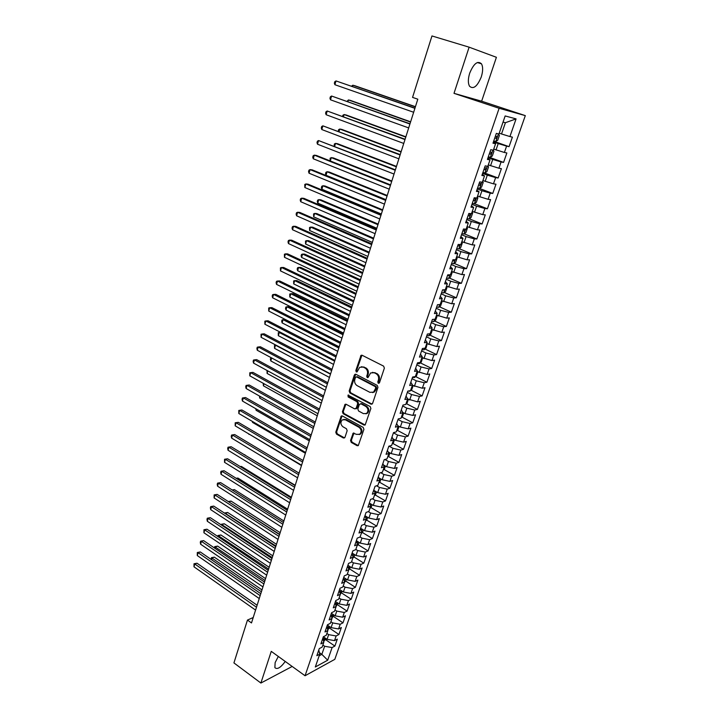 <?xml version="1.0" encoding="UTF-8"?>
<svg xmlns="http://www.w3.org/2000/svg" width="719" height="719" viewBox="0 0 719 719"><rect width="100%" height="100%" fill="white"/><g stroke="black" fill="none" stroke-linecap="round" stroke-linejoin="round"><path stroke-width="1.08" d="M378.311 383.317L379.47 382.796L384.368 368.137L383.622 366.133L362.142 355.276L361.046 355.33L355.806 370.564L356.309 371.939L357.082 371.894L359.698 367.274L363.23 367.094L365 368.002C367.211 369.449 367.984 371.552 367.346 374.329L366.726 376.208L367.238 377.592L368.029 377.547L370.627 372.945L374.257 372.748L376.055 373.664C378.284 375.129 379.075 377.25 378.419 380.036L377.79 381.924L378.311 383.317M278.307 656.447L275.143 662.576L274.874 667.609C277.148 669.775 280.608 667.735 285.254 661.462M481.272 76.96C483.033 71.262 483.096 66.876 481.469 63.811C477.65 60.423 473.722 63.542 469.696 73.176C467.97 78.874 467.916 83.215 469.525 86.217C473.363 89.596 477.281 86.514 481.272 76.96M350.539 440.45L351.258 442.419L357.091 445.69L358.269 445.636L363.922 429.369L363.194 427.392L342.379 415.977L341.273 416.022L335.773 432.173L336.474 434.114L343.403 438.006L344.976 437.332L347.16 430.699L346.45 428.74L342.99 426.816C340.473 424.596 340.249 422.278 342.307 419.878L345.291 419.761L358.979 427.284C361.522 429.495 361.774 431.813 359.734 434.24L356.624 434.384L353.182 433.171L350.539 440.45L351.375 440.244L352.085 442.203L358.305 445.609M251.497 622.942L417.811 99.186L412.553 97.398L431.966 35.95L469.121 47.175L454.004 93.344L499.13 108.281L305.054 675.752L271.261 651.36L260.889 683.05L233.927 662.918L247.462 620.075L251.497 622.942M370.941 404.15L372.586 403.431L377.951 387.352L377.205 385.357L355.941 374.32L354.332 375.075L349.164 390.983L349.883 392.942L370.941 404.15L372.091 404.105M370.887 408.5L365.144 425.001L363.976 425.064L343.134 413.668L342.424 411.717L345.075 404.348L346.181 404.303L354.611 408.859L356.211 408.149L357.694 403.656L356.966 401.687L348.158 396.978L347.996 395.135L370.159 406.523L370.887 408.5M499.13 108.281L525.31 115.624L334.811 659.341L305.054 675.752M360.093 537.003L361.846 531.916L358.988 533.031L361.63 525.337L364.488 524.259L366.259 519.127L363.401 520.188L366.07 512.431L368.919 511.398L370.698 506.221L367.858 507.237L370.546 499.417L373.386 498.429L375.183 493.216L372.343 494.178L375.057 486.287L377.888 485.352L379.704 480.085L376.873 481.002L379.605 473.039L382.436 472.158L384.261 466.856L381.438 467.709L384.198 459.684L387.02 458.857L388.862 453.5L386.049 454.309L388.826 446.211L391.648 445.438L393.509 440.037L390.696 440.783L393.5 432.622L396.304 431.894L398.182 426.448L395.378 427.149L398.218 418.907L401.013 418.242L402.91 412.742L400.115 413.389L402.973 405.076L405.759 404.464L407.673 398.919L404.887 399.503L407.763 391.118L410.549 390.57L412.472 384.971L409.695 385.501L412.607 377.035L415.375 376.549L417.326 370.905L414.557 371.372L417.487 362.834L420.256 362.403L422.215 356.705L419.456 357.109L422.413 348.499L425.172 348.131L427.149 342.379L424.399 342.729L427.383 334.038L430.133 333.724L432.128 327.927L429.387 328.215L432.398 319.443L435.139 319.191L437.152 313.34L434.42 313.565L437.467 304.712L440.19 304.532L442.221 298.628L439.498 298.78L442.571 289.847L445.286 289.73L447.344 283.78L444.63 283.87L447.73 274.856L450.436 274.802L452.503 268.789L449.806 268.816L452.934 259.712L455.621 259.73L457.715 253.663L455.028 253.618L458.183 244.433L460.861 244.523L462.973 238.402L460.295 238.286L463.485 229.019L466.155 229.172L468.285 222.989L465.615 222.809L468.833 213.453L471.493 213.678L473.641 207.44L470.981 207.18L474.234 197.743L476.877 198.04L479.052 191.739L476.409 191.416L479.681 181.88L482.314 182.258L484.507 175.894L481.874 175.49L485.19 165.864L487.806 166.323L490.016 159.906L487.401 159.42L490.744 149.705L493.351 150.235L495.58 143.755L492.982 143.198L496.353 133.383L498.941 133.995L505.16 115.948L516.071 118.887L509.924 136.556L512.395 137.14L509.07 146.658L506.598 146.119L504.387 152.464L506.868 152.967L503.579 162.395L501.089 161.937L498.905 168.228L501.395 168.659L498.141 177.997L495.634 177.611L493.468 183.839L495.975 184.199L492.749 193.456L490.232 193.141L488.084 199.316L490.601 199.603L487.41 208.771L484.876 208.528L482.746 214.639L485.28 214.864L482.116 223.951L479.573 223.771L477.461 229.837L480.004 229.981L476.868 238.987L474.315 238.879L472.221 244.882L474.783 244.972L471.664 253.897L469.103 253.852L467.035 259.802L469.606 259.82L466.514 268.663L463.944 268.69L461.886 274.586L464.465 274.541L461.409 283.304L458.821 283.394L456.79 289.236L459.378 289.128L456.349 297.81L453.752 297.963L451.739 303.76L454.336 303.58L451.334 312.199L448.728 312.406L446.733 318.149L449.339 317.915L446.364 326.453L443.749 326.723L441.763 332.412L444.387 332.115L441.43 340.581L438.806 340.914L436.846 346.549L439.471 346.199L436.55 354.584L433.917 354.97L431.966 360.57L434.609 360.156L431.706 368.47L429.063 368.919L427.131 374.455L429.782 373.988L426.906 382.229L424.255 382.742L422.341 388.233L425.001 387.703L422.143 395.881L419.483 396.439L417.586 401.885L420.256 401.301L417.424 409.408L414.755 410.019L412.877 415.42L415.555 414.791L412.751 422.817L410.073 423.491L408.203 428.848L410.891 428.156L408.113 436.118L405.426 436.837L403.575 442.149L406.271 441.412L403.512 449.303L400.816 450.076L398.982 455.343L401.687 454.552L398.955 462.38L396.25 463.207L394.434 468.429L397.14 467.584L394.425 475.349L391.72 476.221L389.923 481.397L392.628 480.508L389.941 488.21L387.226 489.127L385.447 494.259L388.161 493.315L385.501 500.954L382.778 501.925L381.007 507.012L383.73 506.023L381.088 513.6L378.356 514.615L376.603 519.666L379.335 518.633L376.711 526.137L373.979 527.207L372.235 532.213L374.976 531.125L372.379 538.576L369.638 539.69L367.903 544.651L360.255 543.124L361.972 538.154L360.102 537.003L357.235 538.136L354.611 545.766L357.478 544.607L355.743 549.649L352.876 550.826L350.279 558.384L353.146 557.18L351.42 562.186L348.553 563.408L345.974 570.913L348.85 569.655L347.133 574.616L344.257 575.883L341.705 583.325L344.581 582.031L342.891 586.947L340.006 588.259L337.472 595.638L340.357 594.298L338.676 599.179L335.791 600.536L333.274 607.852L336.168 606.468L334.497 611.303L331.603 612.705L329.113 619.958L332.007 618.529L330.354 623.328L327.46 624.775L324.988 631.974L327.882 630.5L326.246 635.263L323.343 636.746L320.89 643.882L323.793 642.373L322.166 647.091L319.263 648.619L316.827 655.701L319.739 654.146L318.805 649.949M358.17 544.768L368.074 550.916L370.653 543.528L367.903 544.651M368.074 550.916L365.324 552.066L363.616 556.991L355.986 555.499L352.103 553.064M353.991 556.973L363.805 563.148L366.366 555.814L363.616 556.991M363.805 563.148L361.055 564.343L359.356 569.232L351.744 567.758L347.897 565.314M349.847 569.071L359.572 575.281L362.106 568.01L359.356 569.232M359.572 575.281L356.813 576.521L355.132 581.365L347.547 579.927L343.718 577.456M344.5 582.264L345.74 581.078L355.375 587.315L357.891 580.107L355.132 581.365M355.375 587.315L352.607 588.6L350.935 593.409L343.376 591.998L339.575 589.508M341.633 592.977L351.214 599.26L353.703 592.105L350.935 593.409M351.214 599.26L348.445 600.59L346.783 605.353L339.242 603.969L335.467 601.461M337.562 604.778L347.079 611.105L349.551 604.005L346.783 605.353M347.079 611.105L344.302 612.471L342.657 617.199L335.144 615.841L331.396 613.316M333.526 616.489L342.981 622.852L345.435 615.815L342.657 617.199M342.981 622.852L340.204 624.263L338.568 628.954L331.082 627.624L327.352 625.081M329.527 628.1L338.919 634.509L341.354 627.525L338.568 628.954M338.919 634.509L336.132 635.956L334.515 640.611L327.046 639.308L323.343 636.746M325.545 639.622L334.883 646.075L337.301 639.146L334.515 640.611M334.883 646.075L332.097 647.558L327.693 660.213L315.308 666.989L319.739 654.146M323.793 642.373L322.831 638.229M319.398 652.636L321.851 654.353L324.637 646.273L322.876 645.042M332.097 647.558L324.637 646.273M327.693 660.213L321.851 654.353L319.173 655.791M327.882 630.5L326.893 626.42M327.046 639.308L328.655 634.643L326.875 633.421M336.132 635.956L328.655 634.643M332.007 618.529L330.983 614.502M331.082 627.624L332.699 622.924L330.911 621.71M340.204 624.263L332.699 622.924M336.168 606.468L335.117 602.495M335.144 615.841L336.78 611.105L334.982 609.901M344.302 612.471L336.78 611.105M340.357 594.298L339.278 590.389M339.242 603.969L340.896 599.188L339.08 597.992M348.445 600.59L340.896 599.188M344.581 582.031L343.466 578.184M343.376 591.998L345.039 587.18L343.215 585.994M352.607 588.6L345.039 587.18M348.85 569.655L347.699 565.88M347.547 579.927L349.227 575.074L347.385 573.897M356.813 576.521L349.227 575.074M353.146 557.18L351.968 553.468M351.744 567.758L353.433 562.869L351.591 561.701M361.055 564.343L353.433 562.869M357.478 544.607L356.264 540.958M355.986 555.499L357.685 550.556L355.824 549.397M365.324 552.066L357.685 550.556M361.846 531.916L360.605 528.339M360.255 543.124L356.345 540.715M369.638 539.69L361.972 538.154M366.259 519.127L364.973 515.613M372.235 532.213L364.56 530.658L360.632 528.258M364.56 530.658L366.295 525.643L364.191 524.367M373.979 527.207L366.295 525.643M370.698 506.221L369.386 502.788M376.603 519.666L368.901 518.084L365.027 515.757M368.901 518.084L370.644 513.024L368.299 511.622M378.356 514.615L370.644 513.024M375.183 493.216L373.835 489.846M381.007 507.012L373.278 505.403L369.539 503.192M373.278 505.403L375.039 500.298L372.424 498.761M382.778 501.925L375.039 500.298M379.704 480.085L378.32 476.796M385.447 494.259L377.691 492.614L374.105 490.529M377.691 492.614L379.47 487.473L376.567 485.792M387.226 489.127L379.47 487.473M384.261 466.856L382.841 463.629M389.923 481.397L382.149 479.726L378.724 477.758M382.149 479.726L383.937 474.531L380.711 472.698M391.72 476.221L383.937 474.531M388.862 453.5L387.406 450.355M394.434 468.429L386.633 466.721L383.398 464.896M386.633 466.721L388.44 461.49L384.872 459.486M396.25 463.207L388.44 461.49M393.509 440.037L392.008 436.963M398.982 455.343L391.163 453.608L388.134 451.927M391.163 453.608L392.987 448.323L389.042 446.148M400.816 450.076L392.987 448.323M398.182 426.448L396.654 423.455M403.575 442.149L395.729 440.379L392.925 438.851M395.729 440.379L397.571 435.058L393.437 432.82M405.426 436.837L397.571 435.058M402.91 412.742L401.337 409.83M408.203 428.848L400.339 427.041L397.787 425.675M400.339 427.041L402.191 421.676L398.029 419.456M410.073 423.491L402.191 421.676M407.673 398.919L406.055 396.088M412.877 415.42L404.986 413.587L402.712 412.391M404.986 413.587L406.855 408.167L402.658 405.974M414.755 410.019L406.855 408.167M412.472 384.971L410.828 382.22M417.586 401.885L407.655 398.973M409.668 400.016L411.556 394.551L407.331 392.385M419.483 396.439L411.556 394.551M417.326 370.905L415.627 368.236M422.341 388.233L412.364 385.294M414.396 386.328L416.292 380.818L412.041 378.67M424.255 382.742L416.292 380.818M422.215 356.705L420.48 354.125M427.131 374.455L417.119 371.498M419.159 372.523L421.082 366.96L416.795 364.839M429.063 368.919L421.082 366.96M427.149 342.379L425.369 339.889M431.966 360.57L421.909 357.586M423.967 358.592L425.909 352.984L421.595 350.89M433.917 354.97L425.909 352.984M432.128 327.927L430.313 325.527M436.846 346.549L426.744 343.538M428.821 344.536L430.771 338.883L426.43 336.816M438.806 340.914L430.771 338.883M437.152 313.34L435.292 311.03M441.763 332.412L431.625 329.383M433.719 330.363L435.687 324.655L431.31 322.615M443.749 326.723L435.687 324.655M442.221 298.628L440.316 296.408M446.733 318.149L436.55 315.093M438.653 316.063L440.639 310.302L436.235 308.289M448.728 312.406L440.639 310.302M447.344 283.78L445.394 281.65M451.739 303.76L441.52 300.677L442.122 301.531L440.639 305.836L438.707 307.337L439.66 304.568M443.641 301.629L445.645 295.824L441.205 293.837M453.752 297.963L445.645 295.824M452.503 268.789L450.507 266.758M456.79 289.236L446.526 286.126M448.665 287.07L450.687 281.21L446.211 279.251M458.821 283.394L450.687 281.21M457.715 253.663L455.675 251.731M461.886 274.586L451.586 271.449M453.734 272.384L455.774 266.47L451.271 264.538M463.944 268.69L455.774 266.47M462.973 238.402L460.888 236.569M467.035 259.802L456.691 256.647M458.857 257.564L460.915 251.596L456.376 249.691M469.103 253.852L460.915 251.596M468.285 222.989L466.146 221.263M472.221 244.882L461.832 241.701M464.016 242.6L466.101 236.587L461.526 234.709M474.315 238.879L466.101 236.587M473.641 207.44L471.457 205.814M477.461 229.837L467.026 226.62M469.228 227.51L471.331 221.434L466.721 219.592M479.573 223.771L471.331 221.434M479.052 191.739L476.814 190.229M482.746 214.639L472.275 211.404M474.486 212.276L476.607 206.146L471.961 204.34M484.876 208.528L476.607 206.146M484.507 175.894L482.224 174.483M488.084 199.316L477.56 196.053M479.798 196.907L481.937 190.715L477.254 188.944M490.232 193.141L481.937 190.715M490.016 159.906L487.68 158.602M493.468 183.839L482.907 180.55M485.154 181.395L487.311 175.148L482.593 173.405M495.634 177.611L487.311 175.148M495.58 143.755L493.198 142.569M498.905 168.228L488.291 164.912M490.556 165.73L492.74 159.429L487.985 157.722M501.089 161.937L492.74 159.429M504.387 152.464L493.728 149.121M496.02 149.929L498.213 143.566L493.432 141.886M506.598 146.119L498.213 143.566M253.214 617.522L247.462 620.075M260.889 683.05L291.447 666.846L291.698 666.118M454.004 93.344L481.64 101.199L496.407 57.295L469.121 47.175M481.64 101.199L525.31 115.624M509.924 136.556L501.52 133.977L505.412 122.715L503.039 122.113M501.52 133.977L499.22 133.186M516.071 118.887L505.412 122.715M493.647 141.248L509.07 146.658M488.273 156.886L503.579 162.395M483.599 172.623L498.141 177.997M479.366 188.378L492.749 193.456M474.405 203.72L487.41 208.771M469.282 218.837L482.116 223.951M464.204 233.819L476.868 238.987M459.171 248.675L471.664 253.897M454.174 263.397L466.514 268.663M449.222 277.983L461.409 283.304M444.306 292.444L456.349 297.81M439.435 306.77L451.334 312.199M434.6 320.98L446.364 326.453M429.809 335.063L441.43 340.581M425.046 349.021L436.55 354.584M420.336 362.861L431.706 368.47M415.654 376.585L426.906 382.229M411.016 390.183L422.143 395.881M406.415 403.674L417.424 409.408M401.849 417.047L412.751 422.817M397.319 430.304L408.113 436.118M392.826 443.452L403.512 449.303M388.377 456.484L398.955 462.38M383.955 469.417L394.425 475.349M379.569 482.233L389.941 488.21M375.219 494.951L385.501 500.954M370.905 507.56L381.088 513.6M366.627 520.062L376.711 526.137M362.385 532.464L372.379 538.576M379.129 383.173L378.607 381.78L379.237 379.893C379.893 377.116 379.102 374.994 376.873 373.538L376.055 373.664M372.46 372.334L376.873 373.538M361.513 366.69L365.827 367.876C368.029 369.314 368.811 371.426 368.173 374.195L367.553 376.073L368.065 377.448M361.927 355.195L356.633 370.429L357.145 371.804M354.844 374.374L355.68 374.24L350 390.839L350.719 392.79L371.768 403.979M375.776 387.99L375.255 386.597L356.606 376.891L355.483 377.412L354.844 379.38C354.215 382.122 354.988 384.216 357.163 385.663L369.863 392.331L373.556 392.134L375.776 387.99L376.594 387.838L376.073 386.445L375.255 386.597M356.444 376.828L357.442 376.756L376.073 386.445M372.613 392.601L374.374 391.981L375.929 389.815L375.111 389.968M376.594 387.838L375.929 389.815M345.893 404.195L343.26 411.538L343.97 413.488L365.153 424.992M355.752 408.796L357.046 407.97L358.52 403.485L357.801 401.526L348.994 396.816L348.158 396.978M348.715 395.082L348.994 396.816M363.446 413.632L366.555 413.479C368.658 411.007 368.425 408.662 365.836 406.433L360.938 403.817L359.32 404.536L357.846 409.021L358.565 410.989L363.446 413.632M365.908 413.829L367.373 413.299C369.476 410.828 369.242 408.482 366.663 406.262L365.836 406.433M360.623 403.701L361.765 403.647L366.663 406.262M353.982 432.991L351.375 440.244M359.167 434.573L360.561 434.042C362.601 431.616 362.349 429.297 359.806 427.095L358.979 427.284M343.718 419.384L346.127 419.581L359.806 427.095M341.273 416.022L342.046 415.861L336.609 431.975L337.319 433.917L344.581 437.925M498.653 133.923L499.372 135.514L497.728 140.259L495.768 141.535L493.737 140.978M415.429 106.691L354.88 85.741L352.831 85.219L352.463 86.442M494.78 137.958L496.101 138.345L496.982 136.574L495.436 136.053M415.375 106.87L352.831 85.219L351.555 86.127M414.971 108.138L336.007 80.932L414.908 108.326M334.901 84.716L334.344 83.215L334.784 81.696L336.007 80.932L334.901 84.716L413.659 112.263M493.378 150.145L493.926 151.305L492.299 156.014L490.331 157.308L488.309 156.778M410.621 121.817L350.504 100.426L348.445 99.95L347.951 101.604M489.333 153.794L490.655 154.154L491.535 152.41L489.99 151.898M410.549 122.059L348.445 99.95L347.052 101.289M487.976 165.828L488.534 166.943L486.925 171.616L484.948 172.937L482.925 172.434M405.867 136.808L346.163 114.986L344.104 114.555L343.484 116.64M483.95 169.477L485.262 169.828L486.143 168.102L484.588 167.599M405.768 137.104L344.104 114.555L342.909 115.229L342.586 116.307M410.01 123.767L331.594 96.031L409.929 124.019M330.488 99.788L329.949 98.26L330.389 96.768L331.594 96.031L330.488 99.788L408.689 127.919M405.085 139.252L327.217 111.005L404.986 139.576M326.129 114.725L325.59 113.189L326.031 111.697L327.217 111.005L326.129 114.725L403.754 143.441M482.62 181.368L483.186 182.446L481.586 187.075L479.618 188.423L477.596 187.947M401.148 151.673L341.858 129.42L339.79 129.034L339.053 131.541M478.602 185.017L479.924 185.349L480.804 183.642L479.24 183.156M401.031 152.033L339.79 129.034L338.613 129.672L338.227 131.226M477.317 196.754L477.892 197.806L476.311 202.39L474.333 203.765L472.311 203.324M396.466 166.404L337.588 143.737L335.521 143.396L334.659 146.308M473.309 200.412L474.63 200.736L475.511 199.046L473.947 198.57M396.331 166.817L335.521 143.396L334.353 144.007L334.164 146.119M400.213 154.603L322.876 125.843L400.088 154.989M321.797 129.537L321.276 127.982L321.699 126.508L322.876 125.843L321.797 129.537L398.874 158.818M395.378 169.819L318.571 140.556L395.243 170.259M317.501 144.213L316.989 142.65L317.421 141.185L318.571 140.556L317.501 144.213L394.039 174.061M472.068 212.015L472.644 213.031L471.071 217.569L469.103 218.971L467.08 218.549M391.828 181.008L333.355 157.937L331.288 157.632L330.3 160.948M468.069 215.673L469.381 215.979L470.262 214.307L468.698 213.849M391.675 181.485L331.288 157.632L330.129 158.216L330.138 160.885M390.597 184.9L316.477 155.466L314.311 155.142L390.435 185.403M313.25 158.773L312.747 157.191L313.169 155.744L314.311 155.142L313.25 158.773L389.24 189.16M466.856 227.123L467.44 228.112L465.885 232.614L463.908 234.034L461.895 233.648M387.226 195.487L329.158 172.021L327.082 171.76L326.04 175.274L385.914 199.63M462.874 230.79L464.177 231.087L465.067 229.433L463.665 229.028M387.065 196.017L327.082 171.76L325.941 172.299L325.527 173.701L326.04 175.274M385.851 199.837L312.253 169.882L310.087 169.612L385.672 200.403M309.035 173.207L308.532 171.607L308.954 170.169L310.087 169.612L309.035 173.207L384.485 204.133M461.697 242.105L462.281 243.067L460.744 247.525L458.767 248.972L456.754 248.603M382.67 209.849L324.988 185.987L322.921 185.763L321.878 189.25L381.349 214.01M457.724 245.772L459.028 246.06L459.953 244.496M382.49 210.433L322.921 185.763L321.788 186.275L321.375 187.668L321.878 189.25M456.583 256.953L457.176 257.878L455.657 262.291L453.671 263.765L451.658 263.424M378.149 224.076L320.863 199.837L318.787 199.648L317.753 203.109L376.819 228.274M452.619 260.62L453.923 260.898L454.902 259.73M377.951 224.714L318.787 199.648L317.672 200.134L317.259 201.518L317.753 203.109M451.514 271.665L452.116 272.555L450.606 276.941L448.62 278.433L446.607 278.118M373.673 238.196L316.764 213.57L314.688 213.426L313.664 216.85L372.334 242.411M447.56 275.332L448.863 275.602L449.743 274.811M373.449 238.888L314.688 213.426L313.583 213.885L313.664 216.85M446.49 286.243L447.101 287.115L445.6 291.456L443.614 292.966L441.601 292.678M369.224 252.189L312.702 227.195L310.626 227.087L309.61 230.484L367.876 256.422M442.545 289.919L444.531 289.766M368.991 252.926L310.626 227.087L309.529 227.519L309.61 230.484M438.707 307.337L436.64 307.103M364.821 266.066L308.676 240.703L306.591 240.64L305.584 244.011L363.463 270.326M364.569 266.857L306.591 240.64L305.512 241.036L305.584 244.011M436.667 315.147L437.197 315.83L435.723 320.099L433.737 321.654L431.724 321.411M360.453 279.826L304.676 254.104L302.591 254.086L301.594 257.429L359.087 284.104M360.183 280.671L302.591 254.086L301.531 254.445L301.126 255.784L301.594 257.429M431.912 329.518L432.308 330.003L430.852 334.227L428.866 335.809L426.852 335.584M356.121 293.469L300.713 267.405L298.628 267.414L297.639 270.73L354.755 297.765M355.833 294.368L298.628 267.414L297.576 267.756L297.181 269.077L297.639 270.73M427.23 343.772L426.016 348.239L424.03 349.838L422.026 349.641M351.825 306.995L296.785 280.59L294.691 280.635L293.712 283.924L350.45 311.318M351.519 307.948L294.691 280.635L293.649 280.949L293.712 283.924M422.628 357.927L421.235 362.124L419.24 363.751L417.236 363.571M347.556 320.422L292.885 293.676L290.791 293.756L289.82 297.019L346.181 324.763M347.241 321.411L290.791 293.756L289.757 294.044L289.82 297.019M381.142 214.648L308.065 184.181L305.89 183.947L380.944 215.269M304.847 187.515L304.775 184.477L305.89 183.947L304.847 187.515L379.776 218.971M376.486 229.334L303.912 198.354L301.737 198.165L376.271 230.008M300.704 201.706L300.218 200.08L300.632 198.669L301.737 198.165L300.704 201.706L375.102 233.675M371.867 243.885L299.787 212.42L297.612 212.267L371.624 244.622M296.588 215.772L296.111 214.136L296.525 212.734L297.612 212.267L296.588 215.772L370.474 248.253M367.283 258.31L295.707 226.359L293.523 226.251L367.032 259.101M292.507 229.729L292.04 228.076L292.444 226.692L293.523 226.251L292.507 229.729L365.89 262.705M362.744 272.609L291.653 240.182L289.469 240.119L362.475 273.454M288.463 243.561L288.004 241.899L288.409 240.523L289.469 240.119L288.463 243.561L361.342 277.022M358.242 286.782L287.636 253.897L285.452 253.87L357.954 287.69M284.454 257.285L284.4 254.247L285.452 253.87L284.454 257.285L356.831 291.222M353.775 300.839L283.654 267.495L281.471 267.504L353.469 301.791M280.473 270.892L280.428 267.854L281.471 267.504L280.473 270.892L352.364 305.305M349.353 314.769L279.709 280.976L277.516 281.03L349.03 315.776M276.536 284.391L276.096 282.693L276.491 281.345L277.516 281.03L276.536 284.391L347.924 319.254M344.967 328.583L275.781 294.35L273.597 294.439L344.626 329.644M272.618 297.774L272.186 296.066L272.582 294.727L273.597 294.439L272.618 297.774L343.538 333.095M417.874 371.876L416.481 375.893L414.495 377.538L412.49 377.385M343.331 333.724L289.011 306.654L286.917 306.77L285.955 310.006L341.947 338.092M342.999 334.766L286.917 306.77L285.901 307.031L285.515 308.325L285.955 310.006M340.617 342.28L271.899 307.624L269.706 307.741L340.267 343.394M268.735 311.057L268.699 308.002L269.706 307.741L268.735 311.057L339.179 346.81M413.11 385.672L411.78 389.545L409.785 391.208L407.88 391.091M339.143 346.926L285.173 319.533L283.07 319.685L282.118 322.894L337.75 351.312M338.793 348.014L283.07 319.685L282.073 319.91L281.686 321.195L282.118 322.894M336.303 355.869L268.043 320.782L265.85 320.944L335.935 357.019M264.889 324.224L264.853 321.177L265.85 320.944L264.889 324.224L334.856 360.408M405.372 404.545L404.222 404.797M405.876 404.123L407.107 403.08L408.392 399.36M334.623 361.154L279.26 332.493L278.316 335.674L333.589 364.416M280.635 332.367L278.271 332.69L278.316 335.674M332.025 369.332L264.224 333.832L262.022 334.029L331.648 370.537M261.069 337.283L261.042 334.236L262.022 334.029L261.069 337.283L330.578 373.898M401.247 417.55L402.487 416.499L403.719 412.922M330.488 374.186L275.485 345.201L274.541 348.356L329.455 377.421M275.988 345.147L274.505 345.372L274.541 348.356M327.783 382.688L260.431 346.783L258.229 347.007L327.388 383.937M257.285 350.243L256.881 348.481L257.258 347.187L258.229 347.007L257.285 350.243L326.327 387.271M396.663 430.87L397.895 429.809L399.081 426.367M271.683 357.963L270.802 360.938L325.365 390.318M270.802 360.938L270.389 359.212L270.757 357.954L271.467 357.846M323.577 395.926L256.665 359.626L254.463 359.886L323.173 397.23M253.528 363.095L253.133 361.324L253.51 360.039L254.463 359.886L253.528 363.095L322.121 400.537M392.116 444.072L393.347 442.994L394.488 439.695M267.836 370.905L267.082 373.422L321.303 403.116M267.082 373.422L267.046 370.474M319.407 409.057L252.935 372.37L250.733 372.667L318.984 410.405M249.799 375.839L249.781 372.793L250.733 372.667L249.799 375.839L317.942 413.686M249.781 372.793L252.935 372.37M387.604 457.167L388.835 456.08L389.923 452.916M264.017 383.739L263.397 385.806L317.268 415.807M263.397 385.806L263.226 383.299M315.273 422.08L249.232 385.007L247.021 385.339L314.832 423.473M246.105 388.494L245.718 386.696L246.087 385.438L247.021 385.339L246.105 388.494L313.799 426.727M246.087 385.438L249.232 385.007M383.128 470.145L384.368 469.049L385.411 466.029M260.224 396.466L259.739 398.101L313.268 428.398M259.739 398.101L259.442 396.025M311.174 434.995L245.556 397.544L243.346 397.913L310.716 436.433M242.438 401.04L242.06 399.243L242.429 397.993L243.346 397.913L242.438 401.04L309.691 439.66M242.429 397.993L245.556 397.544M378.697 483.024L379.929 481.91L380.926 479.025M256.467 409.102L256.117 410.297L309.305 440.882M256.117 410.297L255.766 408.698M307.103 447.811L241.908 409.983L239.706 410.387L306.636 449.285M238.798 413.488L238.789 410.441L239.706 410.387L238.798 413.488L305.62 452.485M238.789 410.441L241.908 409.983M374.293 495.786L375.534 494.672L376.477 491.913M252.746 421.631L252.513 422.395L305.368 453.276M252.513 422.395L252.297 421.361M303.076 460.511L238.295 422.332L236.084 422.763L302.591 462.029M235.185 425.837L235.185 422.79L236.084 422.763L235.185 425.837L301.585 465.202M235.185 422.79L238.295 422.332M369.934 508.45L371.166 507.317L372.074 504.693M249.044 434.051L301.468 465.561M248.945 434.402L248.846 433.934M299.068 473.111L234.709 434.573L232.498 435.04L298.574 474.675M231.608 438.096L231.248 436.262L231.608 435.04L232.498 435.04L231.608 438.096L297.576 477.82M231.608 435.04L234.709 434.573M365.612 521.005L366.843 519.864L367.706 517.365M295.105 485.613L231.15 446.724L228.939 447.218L294.592 487.212M228.049 450.247L227.698 448.413L228.058 447.2L228.939 447.218L228.049 450.247L293.604 490.331M228.058 447.2L231.15 446.724M361.315 533.453L362.556 532.312L363.374 529.93M295.203 485.289L244.424 454.803M361.531 531.008L361.342 530.46M244.361 454.759L244.873 454.696M291.168 498.006L227.617 458.785L225.407 459.306L290.647 499.651M224.526 462.317L224.535 459.261L225.407 459.306L224.526 462.317L289.658 502.752M224.535 459.261L227.617 458.785M357.064 545.811L358.296 544.651L359.078 542.396M291.402 497.278L241.377 466.424L240.398 466.676M356.894 542.845L357.163 543.663M240.227 466.568L241.377 466.424M287.258 510.31L224.112 470.747L221.901 471.305L286.728 511.991M221.03 474.288L220.688 472.428L221.039 471.233L221.901 471.305L221.03 474.288L285.749 515.065M221.039 471.233L224.112 470.747M352.84 558.061L354.072 556.892L354.809 554.762M287.618 509.169L237.908 478.063L236.416 478.459M352.813 556.146L353.02 555.266L352.499 555.158M236.138 478.279L237.908 478.063M283.385 522.506L220.634 482.62L218.423 483.204L282.837 524.232M217.551 486.161L217.219 484.3L217.569 483.114L218.423 483.204L217.551 486.161L281.875 527.27M217.569 483.114L220.634 482.62M348.661 570.212L350.584 567.021M283.87 520.969L234.457 489.621L232.498 490.16M348.49 568.495L348.823 567.462L348.149 567.354M232.129 489.927L234.457 489.621M279.547 534.603L217.183 494.402L214.972 495.014L278.981 536.374M214.109 497.952L214.127 494.897L214.972 495.014L214.109 497.952L278.028 539.394M214.127 494.897L217.183 494.402M345.74 581.078L346.387 579.181M280.158 532.68L231.042 501.089L228.849 501.925M344.203 580.7L344.662 579.559L343.835 579.46M279.619 534.379L228.39 501.628M228.247 501.529L231.042 501.089M275.728 546.611L213.759 506.086L211.539 506.724L275.161 548.408M210.694 509.645L210.37 507.758L210.712 506.598L211.539 506.724L210.694 509.645L274.209 551.41M210.712 506.598L213.759 506.086M340.348 594.254L342.235 591.243M276.464 544.301L227.644 512.467L225.362 513.672M339.934 592.78L340.536 591.548L339.575 591.458M275.916 546.036L224.688 512.971L227.644 512.467M271.953 558.519L210.352 517.689L208.142 518.354L271.369 560.362M207.297 521.248L206.982 519.361L207.324 518.201L208.142 518.354L207.297 521.248L270.425 563.328M207.324 518.201L210.352 517.689M336.115 606.261L338.101 603.214M272.807 555.832L224.283 523.765L222.153 524.43L221.892 525.337M335.71 604.733L336.447 603.448L335.342 603.367M272.24 557.602L221.326 524.277L224.283 523.765M221.155 524.852L221.326 524.277M268.196 570.338L206.982 529.202L204.771 529.894L267.603 572.216M203.926 532.77L203.953 529.723L204.771 529.894L203.926 532.77L266.668 575.164M203.953 529.723L206.982 529.202M331.917 618.169L334.011 615.078M269.167 567.282L220.94 534.981L218.81 535.673L218.45 536.904M331.531 616.551L332.385 615.257L331.153 615.167M268.6 569.08L217.992 535.493L220.94 534.981M217.722 536.419L217.992 535.493M264.475 582.057L203.639 540.625L201.419 541.353L263.873 583.972M200.592 544.202L200.286 542.297L200.619 541.155L201.419 541.353L200.592 544.202L262.938 586.893M200.619 541.155L203.639 540.625M327.756 629.979L329.949 626.851M265.563 578.633L217.614 546.107L215.493 546.826L215.026 548.39M327.343 628.28L328.358 626.968L327.01 626.878M264.978 580.467L214.684 546.629L217.614 546.107M214.388 547.95L214.684 546.629M260.781 593.696L200.313 551.967L198.102 552.713L260.161 595.638M197.276 555.544L197.303 552.498L198.102 552.713L197.276 555.544L259.244 598.541M197.303 552.498L200.313 551.967M323.631 641.69L325.923 638.535M261.986 589.904L214.325 557.153L212.195 557.899L211.638 559.786M323.217 639.901L324.359 638.58L322.894 638.499M261.392 591.773L211.395 557.683L214.325 557.153M211.179 559.472L211.395 557.683M257.114 605.236L197.015 563.22L194.804 564.002L256.485 607.213M193.986 566.806L194.013 563.759L194.804 564.002L193.986 566.806L255.578 610.089M194.013 563.759L197.015 563.22M379.237 379.893L378.419 380.036M375.084 372.622L374.257 372.748M367.553 376.073L366.726 376.208M368.173 374.195L367.346 374.329M365.827 367.876L365 368.002M364.057 366.978L363.23 367.094M356.633 370.429L355.806 370.564M361.351 355.941L360.525 356.049M378.607 381.78L377.79 381.924M350.719 392.79L349.883 392.942M350 390.839L349.164 390.983M355.168 374.941L354.332 375.075M357.442 376.756L356.606 376.891M364.794 424.866L363.976 425.064M343.97 413.488L343.134 413.668M343.26 411.538L342.424 411.717M345.444 404.851L344.599 405.013M357.046 407.97L356.211 408.149M358.52 403.485L357.694 403.656M357.801 401.526L356.966 401.687M361.765 403.647L360.938 403.817M353.577 433.593L352.741 433.8M346.127 419.581L345.291 419.761M344.239 437.799L343.403 438.006M337.319 433.917L336.474 434.114M336.609 431.975L335.773 432.173M341.651 416.49L340.806 416.678M357.918 445.474L357.091 445.69M352.085 442.203L351.258 442.419M495.813 141.499L498.438 133.878M494.798 137.886L496.101 138.345M490.385 157.272L492.848 150.127M489.369 153.695L490.655 154.154M485.001 172.902L487.302 166.233M483.986 169.36L485.262 169.828M479.672 188.387L481.802 182.177M478.656 184.873L479.924 185.349M474.387 203.729L476.364 197.986M473.372 200.25L474.63 200.736M469.148 218.936L470.972 213.633M468.132 215.484L469.381 215.979M463.962 233.999L465.633 229.145M462.946 230.583L464.177 231.087M458.821 248.936L460.34 244.505M457.796 245.547L459.028 246.06M453.725 263.729L455.1 259.73M452.7 260.377L453.923 260.898M448.674 278.397L449.905 274.811M447.649 275.071L448.863 275.602M443.668 292.93L444.764 289.757M443.084 289.829L443.848 290.17M433.791 321.618L434.609 319.245M428.919 335.773L429.603 333.787M424.084 349.802L424.632 348.203M419.294 363.706L419.716 362.484M414.548 377.493L414.836 376.639M409.839 391.163L410.01 390.678M388.584 452.889L388.79 452.287M383.991 466.227L384.279 465.391M379.434 479.447L379.803 478.378M374.923 492.56L375.372 491.266M370.447 505.556L370.968 504.037M366.007 518.444L366.609 516.7M361.603 531.224L362.277 529.265M357.244 543.897L357.99 541.731M352.912 556.461L353.739 554.088M348.625 568.927L349.515 566.338M344.365 581.285L345.327 578.498M340.15 593.543L341.174 590.551M335.962 605.695L337.058 602.513M331.81 617.756L332.969 614.377M327.693 629.709L328.916 626.15M323.604 641.573L324.898 637.825M477.317 62.526L481.469 63.811M361.882 355.222L361.046 355.33M374.374 391.981L373.556 392.134M345.875 404.186L345.075 404.348M356.57 408.635L355.743 408.805M348.58 395.028L347.996 395.135M367.373 413.299L366.555 413.479M353.946 432.982L353.182 433.171M360.561 434.042L359.734 434.24M495.679 136.125L496.982 136.574M490.583 152.069L491.535 152.41M485.379 167.815L486.143 168.102M480.148 183.399L480.804 183.642M474.935 198.83L475.511 199.046M469.741 214.109L470.262 214.307M464.591 229.244L465.067 229.433"/></g></svg>
